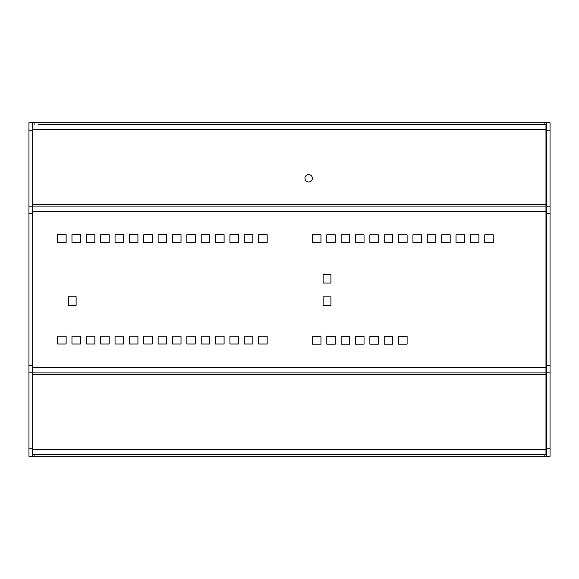 <?xml version="1.0" encoding="UTF-8"?>
<svg xmlns="http://www.w3.org/2000/svg" width="579" height="579" viewBox="0 0 579 579"><rect width="100%" height="100%" fill="white"/><g stroke="black" fill="none" stroke-linecap="round" stroke-linejoin="round"><path stroke-width="0.87" d="M28.95 122.741L32.656 122.741L32.656 456.259L28.95 456.259L28.95 122.741L546.344 122.741L546.344 456.259L550.05 456.259L28.95 456.259M546.344 122.741L550.05 122.741L550.05 456.259M32.656 372.876L28.95 372.876M546.344 372.876L550.05 372.876M546.344 206.124L550.05 206.124M32.656 206.124L28.95 206.124M545.975 372.919L32.735 372.919L32.735 454.522L545.975 454.522L545.975 124.478L38.084 124.478M32.735 124.478L32.735 372.919M32.735 206.081L545.975 206.081M312.37 178.281A3.706 3.706 0 0 1 306.812 181.488A3.706 3.706 0 0 1 306.812 175.068A3.706 3.706 0 0 1 312.37 178.281M538.564 124.478L545.975 124.478M40.146 124.478L38.091 124.478M526.058 124.478L298.156 124.478M51.813 124.478L272.977 124.478M461.21 124.478L455.651 124.478M285.186 124.478L279.628 124.478M294.45 124.478L288.892 124.478M493.265 242.608L484.746 242.608L484.746 234.828L493.265 234.828L493.265 242.608M456.02 234.828L464.546 234.828L464.546 242.608L456.02 242.608L456.02 234.828M478.905 234.828L478.905 242.608L470.387 242.608L470.387 234.828L478.905 234.828M421.469 242.608L412.943 242.608L412.943 234.828L421.469 234.828L421.469 242.608M441.661 242.608L441.661 234.828L450.187 234.828L450.187 242.608L441.661 242.608M349.673 344.143L341.147 344.143L341.147 336.363L349.673 336.363L349.673 344.143M355.506 344.143L355.506 336.363L364.032 336.363L364.032 344.143L355.506 344.143M364.032 234.828L364.032 242.608L355.506 242.608L355.506 234.828L364.032 234.828M326.788 234.828L335.313 234.828L335.313 242.608L326.788 242.608L326.788 234.828M398.584 344.143L398.584 336.363L407.109 336.363L407.109 344.143L398.584 344.143M378.391 242.608L369.865 242.608L369.865 234.828L378.391 234.828L378.391 242.608M378.391 344.143L369.865 344.143L369.865 336.363L378.391 336.363L378.391 344.143M384.224 242.608L384.224 234.828L392.75 234.828L392.75 242.608L384.224 242.608M349.673 242.608L341.147 242.608L341.147 234.828L349.673 234.828L349.673 242.608M407.109 234.828L407.109 242.608L398.584 242.608L398.584 234.828L407.109 234.828M384.224 344.143L384.224 336.363L392.75 336.363L392.75 344.143L384.224 344.143M427.302 234.828L435.828 234.828L435.828 242.608L427.302 242.608L427.302 234.828M335.313 344.143L326.788 344.143L326.788 336.363L335.313 336.363L335.313 344.143M323.147 283.037L323.147 274.518L330.927 274.518L330.927 283.037L323.147 283.037M312.428 242.608L312.428 234.828L320.954 234.828L320.954 242.608L312.428 242.608M267.172 234.712L267.172 242.492L258.647 242.492L258.647 234.712L267.172 234.712M267.172 344.027L258.647 344.027L258.647 336.247L267.172 336.247L267.172 344.027M244.287 336.247L252.813 336.247L252.813 344.027L244.287 344.027L244.287 336.247M323.147 305.394L323.147 296.868L330.927 296.868L330.927 305.394L323.147 305.394M320.954 336.363L320.954 344.143L312.428 344.143L312.428 336.363L320.954 336.363M244.287 234.712L252.813 234.712L252.813 242.492L244.287 242.492L244.287 234.712M229.928 242.492L229.928 234.712L238.454 234.712L238.454 242.492L229.928 242.492M209.728 242.492L201.21 242.492L201.21 234.712L209.728 234.712L209.728 242.492M229.928 344.027L229.928 336.247L238.454 336.247L238.454 344.027L229.928 344.027M215.569 234.712L224.095 234.712L224.095 242.492L215.569 242.492L215.569 234.712M201.21 344.027L201.21 336.247L209.728 336.247L209.728 344.027L201.21 344.027M215.569 344.027L215.569 336.247L224.095 336.247L224.095 344.027L215.569 344.027M181.01 234.712L181.01 242.492L172.491 242.492L172.491 234.712L181.01 234.712M186.851 344.027L186.851 336.247L195.369 336.247L195.369 344.027L186.851 344.027M186.851 242.492L186.851 234.712L195.369 234.712L195.369 242.492L186.851 242.492M115.055 234.712L123.573 234.712L123.573 242.492L115.055 242.492L115.055 234.712M166.651 234.712L166.651 242.492L158.132 242.492L158.132 234.712L166.651 234.712M71.97 344.027L71.97 336.247L80.495 336.247L80.495 344.027L71.97 344.027M152.291 336.247L152.291 344.027L143.773 344.027L143.773 336.247L152.291 336.247M152.291 242.492L143.773 242.492L143.773 234.712L152.291 234.712L152.291 242.492M137.932 336.247L137.932 344.027L129.414 344.027L129.414 336.247L137.932 336.247M137.932 234.712L137.932 242.492L129.414 242.492L129.414 234.712L137.932 234.712M94.855 242.492L86.336 242.492L86.336 234.712L94.855 234.712L94.855 242.492M80.495 242.492L71.97 242.492L71.97 234.712L80.495 234.712L80.495 242.492M123.573 344.027L115.055 344.027L115.055 336.247L123.573 336.247L123.573 344.027M166.651 336.247L166.651 344.027L158.132 344.027L158.132 336.247L166.651 336.247M172.491 344.027L172.491 336.247L181.01 336.247L181.01 344.027L172.491 344.027M94.855 344.027L86.336 344.027L86.336 336.247L94.855 336.247L94.855 344.027M109.214 336.247L109.214 344.027L100.695 344.027L100.695 336.247L109.214 336.247M100.695 242.492L100.695 234.712L109.214 234.712L109.214 242.492L100.695 242.492M76.117 305.278L68.329 305.278L68.329 296.752L76.117 296.752L76.117 305.278M57.61 336.247L66.136 336.247L66.136 344.027L57.61 344.027L57.61 336.247M57.61 234.712L66.136 234.712L66.136 242.492L57.61 242.492L57.61 234.712M34.139 456.259L34.139 454.522M34.139 124.478L34.139 122.741M544.861 122.741L544.861 124.478M544.861 454.522L544.861 456.259M32.656 213.535L28.95 213.535M32.656 365.465L28.95 365.465M32.656 448.841L28.95 448.841M546.344 448.841L550.05 448.841M546.344 365.465L550.05 365.465M546.344 213.535L550.05 213.535M546.344 130.159L550.05 130.159M32.656 130.159L28.95 130.159M545.975 367.73L32.735 367.73M32.735 211.27L545.975 211.27M545.975 374.403L32.735 374.403M545.975 449.34L32.735 449.34M32.735 204.597L545.975 204.597M32.735 129.66L545.975 129.66"/></g></svg>
